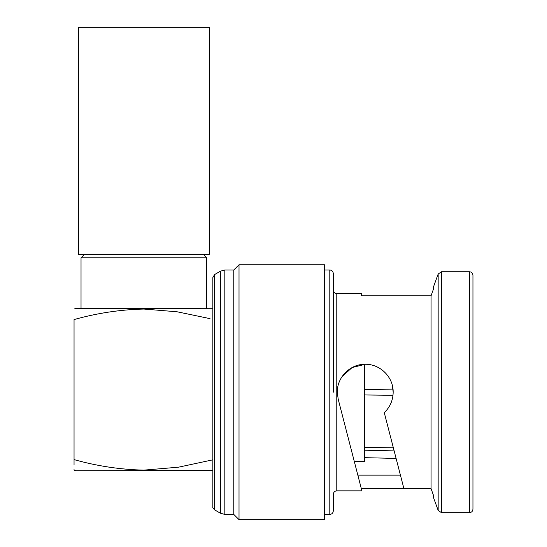 <?xml version="1.0" encoding="UTF-8"?>
<svg xmlns="http://www.w3.org/2000/svg" width="547" height="547" viewBox="0 0 547 547"><rect width="100%" height="100%" fill="white"/><g stroke="black" fill="none" stroke-linecap="round" stroke-linejoin="round"><path stroke-width="0.82" d="M143.882 254.293L209.344 254.293L209.344 27.35L78.412 27.35L78.412 254.293L143.882 254.293M214.581 509.852L220.455 513.243L220.455 271.175L214.581 274.573L214.581 509.852C212.995 508.067 212.414 507.055 212.838 506.83L212.838 277.596L212.838 308.734L75.794 308.412L74.05 309.048M212.838 459.829L178.486 467.186L143.882 470.133C120.299 469.586 97.024 466.078 74.05 459.603L74.05 319.578C74.05 305.937 74.05 305.937 74.05 319.578C74.05 305.937 74.05 305.937 74.05 319.578C97.024 313.11 120.299 309.595 143.882 309.048L177.057 311.776L210.014 318.641M212.838 470.454L75.794 470.769L74.05 470.133L74.05 469.319M74.05 459.603C74.05 473.244 74.05 473.244 74.05 459.603L74.05 464.765M203.231 254.293L206.725 257.787L81.031 257.787L81.031 308.412M364.541 364.288L364.541 461.565L354.326 461.565M220.455 271.175L224.824 270.006L233.781 270.006L233.781 514.412L239.018 519.65L324.562 519.65L324.562 264.769L239.018 264.769L239.018 519.65M342.121 376.541L352.09 367.563L365.198 364.281M392.39 385.662L393.17 392.213C393.033 400.274 390.066 407.091 384.267 412.657L403.905 488.594L361.314 488.594L361.895 490.844L336.781 490.844C334.682 491.035 333.52 492.197 333.294 494.338L333.294 510.919C333.068 513.059 331.899 514.228 329.8 514.412L329.8 270.006C331.899 270.197 333.068 271.36 333.294 273.5L333.294 392.213M472.95 392.213L472.95 509.175C472.724 511.315 471.562 512.477 469.463 512.669L469.463 271.756C471.562 271.941 472.724 273.103 472.95 275.244L472.95 392.213M336.781 490.844L336.781 293.575C334.682 293.39 333.52 292.228 333.294 290.088L333.294 306.669M400.431 475.145L357.834 475.145L361.314 488.594L338.196 399.207L337.308 392.213C336.993 377.17 350.251 363.967 365.239 364.281C380.24 363.967 393.491 377.191 393.17 392.213M361.314 295.824L361.895 293.575L361.314 295.824L431.057 295.824L431.057 488.594L433.593 495.732L431.057 488.594L403.905 488.594M469.463 271.756L441.443 271.756L441.443 512.669L438.161 510.372L433.593 497.832L433.593 495.732M472.95 495.732L472.95 484.122M472.95 286.594L472.95 275.244M433.593 288.693L431.057 295.824L433.593 288.693L433.593 286.594L438.161 274.054L438.161 510.372M338.196 399.207L358.511 477.75M337.581 396.11L337.342 393.635M364.541 450.195L394.155 450.892M364.541 389.464L392.999 389.129L364.541 389.464M364.541 447.453L393.355 447.788M364.541 394.955L392.999 395.29L364.541 394.955M224.824 270.006L224.824 514.412L233.781 514.412M84.525 254.293L81.031 257.787M220.455 513.243L224.824 514.412M324.562 514.412L329.8 514.412M336.781 293.575L361.895 293.575M441.443 512.669L469.463 512.669M324.562 270.006L329.8 270.006M233.781 270.006L239.018 264.769M441.443 271.756L438.161 274.054M214.581 274.573L212.838 277.596M364.541 457.668L396.103 458.413M206.725 257.787L206.725 308.412"/></g></svg>
